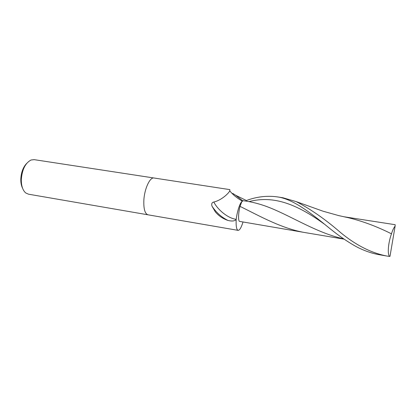 <?xml version="1.0" encoding="UTF-8"?>
<svg xmlns="http://www.w3.org/2000/svg" width="416" height="416" viewBox="0 0 416 416"><rect width="100%" height="100%" fill="white"/><g stroke="black" fill="none" stroke-linecap="round" stroke-linejoin="round"><path stroke-width="0.62" d="M242.601 201.266C240.625 201.063 237.427 209.903 236.184 219.331L236.153 219.586C234.671 221.125 231.946 221.411 227.978 220.444C222.95 218.764 218.743 215.92 215.353 211.916L211.931 206.029C211.349 203.731 211.973 202.4 213.803 202.036C221.369 200.299 228.665 193.393 229.767 190.845L229.866 189.628L153.977 178.001C149.952 177.044 144.503 188.651 143.863 200.091C143.515 208.92 144.914 213.834 148.06 214.822L148.07 214.828M229.512 189.571L229.164 189.519M232.783 193.419L235.737 195.307L246.392 200.517C256.573 196.752 266.708 195.52 276.791 196.815C293.28 198.765 311.756 213.782 330.99 229.45L333.59 231.468C344.011 239.678 355.451 246.563 360.324 248.628C366.626 251.592 373.043 253.646 379.584 254.779L386.136 255.913M34.174 159.645L31.075 159.994C25.298 163.046 22.038 169.655 21.294 179.821C21.32 186.061 22.812 190.445 25.776 192.977L28.475 194.184L148.06 214.822C144.914 213.834 143.52 208.92 143.863 200.091C144.503 188.651 149.952 177.044 153.977 178.001L34.024 159.624M26.686 163.405C23.078 167.216 21.117 172.51 20.8 179.275C20.764 182.832 21.362 185.822 22.584 188.245M227.978 220.444C221.759 217.376 216.596 212.862 212.493 206.898L211.931 206.029M236.184 219.331C228.363 218.379 218.124 210.413 213.803 202.036M236.153 219.586C235.914 226.314 236.579 229.908 238.139 230.37C239.673 230.318 241.301 227.521 243.032 221.978M343.642 216.71L395.158 224.702L395.127 226.106C393.786 227.698 392.569 230.272 391.477 233.823C388.18 242.923 387.275 254.244 389.574 256.428L386.703 256.006C371.166 252.938 355.82 245.144 340.652 232.632C325.77 219.653 310.97 209.321 296.254 201.625L282.771 197.73M305.978 232.742L239.668 221.406C238.077 221.499 238.264 212.815 240.037 206.357L241.836 201.614L243.038 200.652M246.095 201.136L246.397 200.507M343.637 238.852C317.496 233.126 292.994 217.11 270.421 207.969C262.652 204.818 254.987 202.613 247.432 201.349L246.927 201.271M391.477 233.823C376.314 226.205 361.384 220.709 346.7 217.339L344.984 216.991M395.127 226.106L389.995 256.344L389.574 256.428M242.622 200.736L235.737 195.307M324.178 223.985C297.638 204.781 274.087 194.964 249.012 201.62M344.068 239.148L306.566 232.84C282.74 229.148 260.234 216.372 240.037 206.357M242.221 201.084C236.99 198.078 232.84 194.667 229.767 190.845M238.077 230.36L148.06 214.822M276.791 196.815L283.26 197.803M266.167 206.346L270.421 207.969M346.7 217.339L338.655 215.587L322.967 211.188L296.26 201.63M247.432 201.349L243.001 200.647"/></g></svg>
